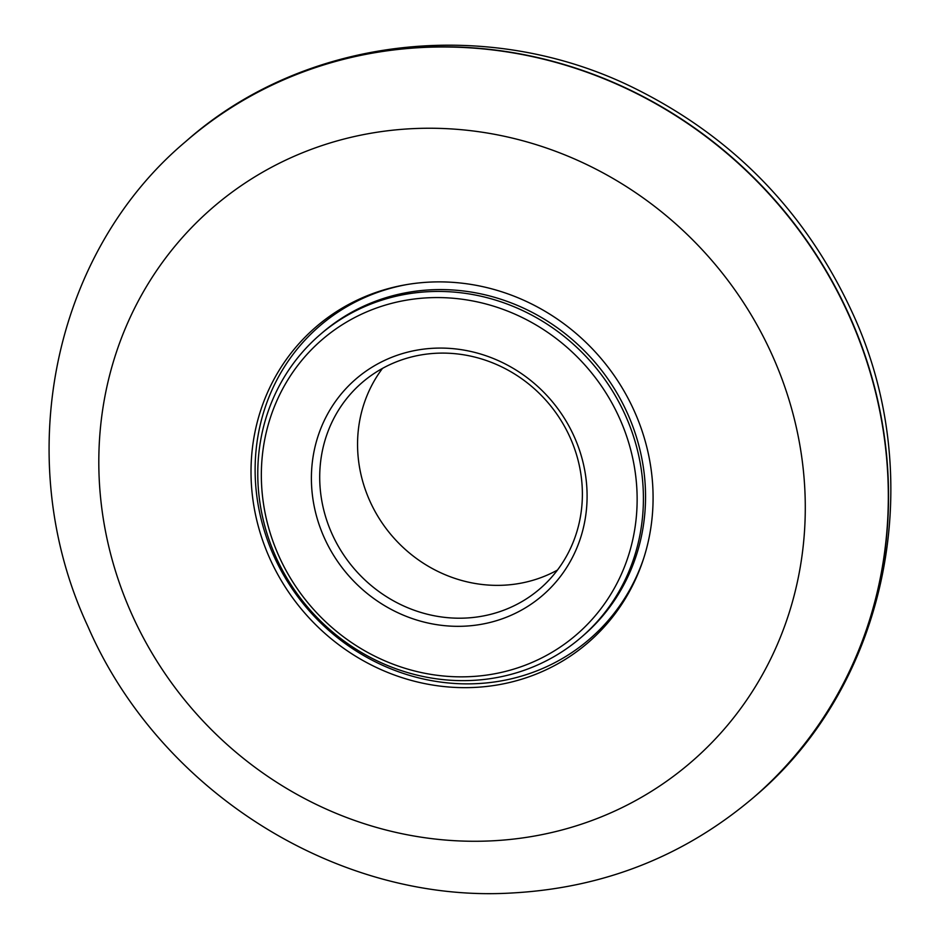 <?xml version="1.0" encoding="UTF-8"?>
<svg xmlns="http://www.w3.org/2000/svg" width="940" height="940" viewBox="0 0 940 940"><rect width="100%" height="100%" fill="white"/><g stroke="black" fill="none" stroke-linecap="round" stroke-linejoin="round"><path stroke-width="1.41" d="M552.379 652.066A194.78 182.572 49.1 0 1 261.649 485.933A194.78 182.572 49.1 0 1 533.72 323.619A194.78 182.572 49.1 0 1 552.379 652.066M524.908 608.145A142.892 133.938 49.1 0 1 311.622 486.274A142.892 133.938 49.1 0 1 511.219 367.188A142.892 133.938 49.1 0 1 524.908 608.145M556.433 655.215A199.891 187.354 49.1 0 1 298.72 595.889A199.891 187.354 49.1 0 1 319.612 335.051A199.891 187.354 49.1 0 1 592.106 363.263A199.891 187.354 49.1 0 1 581.578 637.026A199.891 187.354 49.1 0 1 556.433 655.215M557.444 570.075A136.147 127.605 49.1 0 1 392.497 536.435A136.147 127.605 49.1 0 1 382.486 368.398M523.134 600.883A136.147 127.605 49.1 0 1 347.6 560.475A136.147 127.605 49.1 0 1 361.829 382.815A136.147 127.605 49.1 0 1 547.433 402.026A136.147 127.605 49.1 0 1 540.265 588.487A136.147 127.605 49.1 0 1 523.134 600.883M474.065 687.445A208.386 195.32 -130.9 0 0 588.616 642.184A208.386 195.32 -130.9 0 0 599.591 356.777A208.386 195.32 -130.9 0 0 315.488 327.367A208.386 195.32 -130.9 0 0 269.169 557.044A208.386 195.32 -130.9 0 0 474.065 687.445M319.612 335.051L321.738 333.207A199.891 187.354 49.1 0 1 594.245 361.418A199.891 187.354 49.1 0 1 583.705 635.182L581.578 637.026M643.759 558.137A206.694 193.722 49.1 0 1 563.953 657.577A206.694 193.722 49.1 0 1 271.813 551.275A206.694 193.722 49.1 0 1 406.48 284.632M754.244 796.909A433.798 406.585 -130.9 0 0 754.35 796.803A433.798 406.585 -130.9 0 0 777.204 202.699A433.798 406.585 -130.9 0 0 185.803 141.47A433.798 406.585 -130.9 0 0 185.697 141.564M754.127 797.002A433.798 406.585 -130.9 0 0 776.981 202.887A433.798 406.585 -130.9 0 0 185.579 141.658C51.348 254.529 10.763 461.117 87.843 626.31C159.025 790.787 337.084 903.446 511.677 893C604.009 887.995 684.825 855.999 754.127 797.002L754.35 796.803C888.582 683.932 929.167 477.356 852.098 312.151C805.462 211.324 732.483 136.465 633.184 87.585C486.474 15.44 303.702 36.684 185.803 141.47L185.579 141.658M490.739 840.9A366.177 343.206 -130.9 0 0 736.795 292.622A366.177 343.206 -130.9 0 0 128.615 320.81A366.177 343.206 -130.9 0 0 490.739 840.9"/></g></svg>
